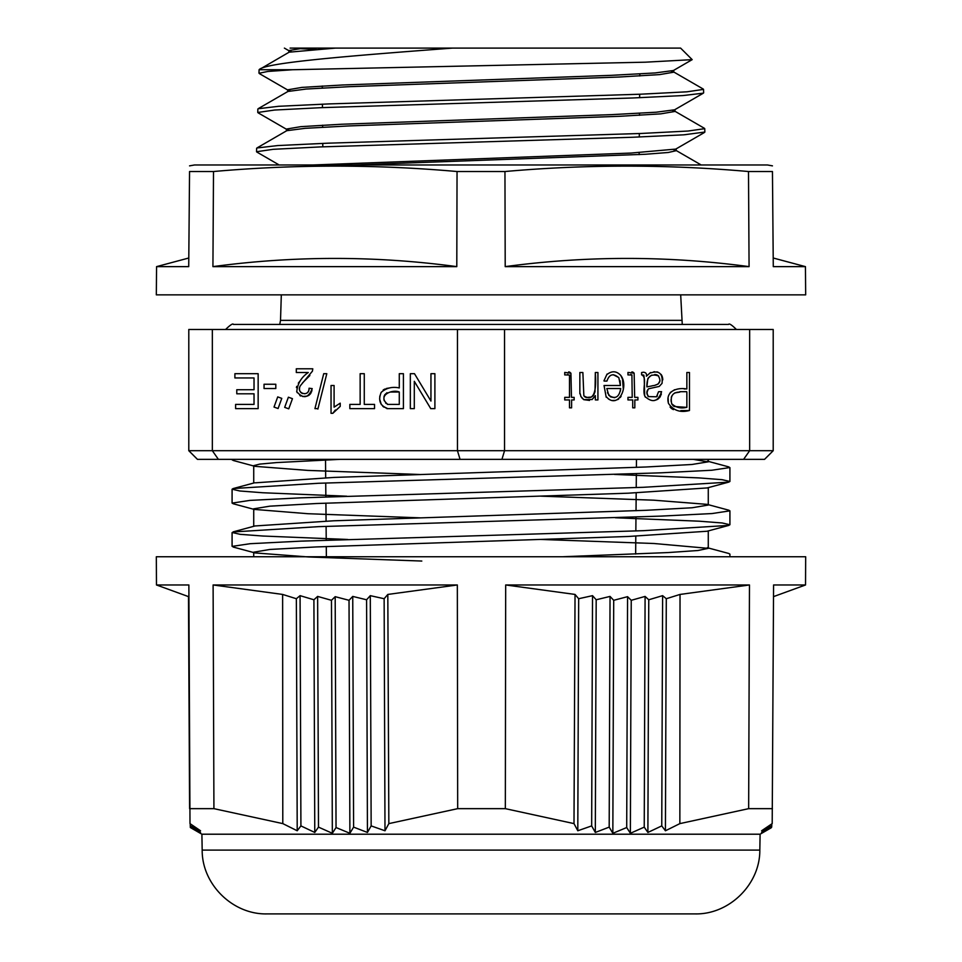 <?xml version="1.0" encoding="UTF-8"?>
<svg xmlns="http://www.w3.org/2000/svg" width="962" height="962" viewBox="0 0 962 962"><rect width="100%" height="100%" fill="white"/><g stroke="black" fill="none" stroke-linecap="round" stroke-linejoin="round"><path stroke-width="1.44" d="M421.801 561.05L308.562 556.974L255.038 552.922L253.752 552.188L269.937 549.458L316.125 546.945L628.282 536.483L706.926 531.252M420.731 517.869L307.996 513.72L255.375 509.487L254.052 508.766L269.841 506.168L316.342 503.523L628.282 493.193L706.962 487.95M419.432 474.47L307.804 470.406L255.038 466.342L253.752 465.632L259.716 464.117L276.695 462.566L340.043 459.355M693.277 459.355L707.948 461.868L691.931 464.49L645.803 467.003L333.694 477.441L255.495 482.816M540.824 496.151L653.956 500.204L706.974 504.353L708.248 505.062L692.147 507.756L646.007 510.305L333.706 520.791L255.026 525.961M540.824 539.442L654.052 543.506L708.248 548.352L697.943 550.517L668.157 552.561L562.157 556.757M729.881 554.124L728.559 553.415M347.787 539.478L262.842 536.026L240.151 534.331L232.6 532.599L233.778 531.914L318.699 526.647L661.171 516.101L712.072 513.552L729.905 510.846L728.691 510.173M346.729 496.2L262.698 492.748L239.803 490.981L232.107 489.213L233.297 488.54L318.53 483.273L661.147 472.811L711.724 470.25L729.545 467.592M232.636 459.355L232.107 459.824L233.417 460.533M614.562 474.446L699.278 477.922L722.089 479.677L729.917 481.469L728.667 482.142L643.253 487.301L300.769 497.847L249.892 500.396L232.095 503.102L233.321 503.787M615.331 517.76L699.29 521.2L722.185 522.967L729.893 524.735L728.691 525.408L643.398 530.675L300.878 541.137L250.18 543.698L232.443 546.344M680.687 294.853L682.262 324.435M353.114 164.983L645.358 154.269L668.325 152.477L676.202 150.697L673.761 149.711M256.998 147.932L286.784 130.688L305.134 128.331L349.206 125.914L620.009 116.282L660.81 113.853L674.963 111.448L672.486 110.438M258.369 108.574L287.951 91.462L306.144 89.045L349.879 86.652L619.119 77.02L659.631 74.603L673.737 72.186L671.175 71.176M315.921 49.182L311.207 48.1L452.477 48.1C350.204 55.832 265.404 62.59 259.223 69.601L289.153 52.176L335.377 48.1L303.571 48.1L288.925 50.553L288.853 52.357M312.71 164.983L630.904 153.066L675.805 149.086M289.009 130.074L286.472 129.064L300.878 126.647L341.498 124.242L612.217 114.61L656.24 112.205L674.615 109.8L703.342 93.182M290.175 90.813L287.722 89.815L301.936 87.398L342.364 84.993L611.315 75.337L655.11 72.944L673.388 70.527L692.183 59.644L645.298 62.193L292.652 69.733L259.091 69.733L258.97 73.172M291.282 51.539L288.925 50.553M703.643 92.857L703.535 89.382L687.012 91.811L640.079 94.228L329.148 103.908L278.559 106.301L258.453 108.706M704.857 132.095L704.749 128.655L688.058 131.036L640.933 133.477L328.319 143.17L277.753 145.563L257.022 147.968M256.638 148.268L256.529 151.731L273.172 149.314L320.202 146.921L632.683 137.253L683.778 134.824L704.4 132.107M257.84 112.458L274.555 110.041L321.573 107.648L632.419 97.992L682.972 95.563L703.33 93.158M259.391 73.184L267.845 71.453L292.652 69.733M298.388 48.593L314.43 49.278M452.477 48.1L680.603 48.1L692.171 59.632M290.091 48.1L303.571 48.1M569.492 375.108L569.492 397.354L564.742 397.354L564.742 399.939L569.492 399.939L569.492 407.828L571.596 407.828L571.596 399.939L574.146 399.939L574.146 397.354L571.596 397.354L574.146 397.354M565.187 374.915L568.807 375.024L567.556 374.422M564.742 374.927L564.742 372.426L570.923 373.22L571.464 397.342M632.214 397.354L631.914 375.18L632.214 397.354L627.97 397.354L627.97 399.939L632.719 399.939L632.719 407.828L634.824 407.828L634.824 399.939L637.914 399.939L637.914 397.354L634.776 397.354M628.414 374.915L632.034 375.024L630.771 374.422M627.97 374.927L627.97 372.426L634.138 373.22L634.679 397.342M686.591 388.949C678.342 387.361 665.055 390.404 668.458 403.367C673.364 410.546 680.374 412.914 689.465 410.509L689.465 372.51L686.856 372.51L686.856 388.949M592.207 399.326L595.358 395.635L595.358 399.939L597.931 399.939L597.931 372.51L595.322 372.51C596.079 381.806 596.897 404.076 583.85 395.839L582.876 372.522M589.538 400.42L583.693 399.651L592.255 399.434M581.072 396.681L583.73 399.567L581.926 398.015M580.254 393.807L580.964 396.741M579.858 372.51L579.858 393.843M582.707 372.51L580.002 372.51M606.974 380.952C609.391 374.062 613.359 373.015 618.867 377.825L620.394 385.497L604.04 385.497L606.192 397.21M604.22 381.072L606.95 381.072M607.058 374.062L603.932 380.868M606.553 396.993C618.109 409.824 629.328 386.291 620.803 375.493C616.654 370.995 612.145 370.61 607.275 374.302M657.383 395.983L656.529 396.741L658.549 391.75M658.729 391.69L661.591 391.69C658.104 401.719 652.561 403.294 644.961 396.416C641.834 390.031 647.666 377.453 641.606 374.819L641.606 372.534L643.313 372.234C645.851 372.378 646.873 373.689 646.356 376.178M646.452 376.178L650.516 372.534M650.685 372.919C659.211 370.202 662.998 373.677 662.048 383.357L659.247 386.423L648.616 388.768M648.244 389.285A4.99 4.317 90 0 0 648.352 396.116M648.075 396.584L656.553 396.777M773.207 450.697L764.549 459.355L218.398 459.355L212.337 450.697L212.337 329.485L188.792 329.485L188.792 450.697L504.545 450.697L504.545 329.485L749.663 329.485L749.663 450.697L773.207 450.697L773.207 329.485L749.663 329.485M501.948 459.355L504.545 450.697L749.663 450.697L743.602 459.355M635.654 554.04L635.798 536.183M635.846 530.952L635.966 517.051M636.026 510.738L636.183 492.881M636.231 487.554L636.351 473.713M636.399 467.388L636.471 459.355M639.129 154.629L639.153 152.633M639.285 137.001L639.321 133.55M639.477 115.296L639.489 113.288M639.634 97.703L639.658 94.252M639.814 75.962L639.838 73.93M218.398 459.355L197.45 459.355L188.792 450.697M212.337 329.485L457.455 329.485L457.455 450.697L460.052 459.355M386.904 408.165C379.93 405.495 378.03 400.216 381.205 392.34C386.327 387.939 392.352 386.471 399.278 387.939L399.278 373.689L403.415 373.689L403.415 408.634L386.904 408.634M340.223 406.373L332.852 413.311L331.036 413.311L331.036 385.497L334.091 385.497L334.091 407.142L340.223 403.162L340.223 406.373M309.055 388.239L312.205 388.6C308.489 398.148 303.343 399.182 296.777 391.702C297.474 383.67 301.298 377.272 308.273 372.51L296.308 372.51L296.308 368.795L312.782 368.795L312.434 371.152L300.505 385.558C295.274 393.458 309.523 397.643 309.055 388.239M274.014 407.058L277.717 396.897L281.782 398.376L278.09 408.537L274.014 407.058M254.028 377.946L234.896 377.946L234.896 373.689L258.153 373.689L258.153 408.634L235.618 408.634L235.618 404.401L254.028 404.401L254.028 393.795L236.784 393.795L236.784 389.73L254.028 389.73L254.028 377.946M275.805 388.528L264.045 388.528L264.045 384.247L275.805 384.247L275.805 388.528M284.68 407.359L288.384 397.198L292.46 398.677L288.756 408.838L284.68 407.359M317.881 408.634L314.935 408.634L323.725 373.689L326.803 373.689L317.881 409.078M349.843 404.401L360.149 404.401L360.149 373.689L364.273 373.689L364.273 404.401L374.543 404.401L374.543 408.634L349.843 408.634L349.843 404.401M430.663 408.489L414.297 381.301L414.297 408.634L410.341 408.634L410.341 373.689L414.478 373.689L430.952 401.07L430.952 373.689L434.896 373.689L434.896 408.634L430.663 408.634M457.455 329.485L504.545 329.485M300.132 380.928L298.316 383.153M296.693 386.387L296.428 387.614M296.681 391.402L297.174 392.64M299.831 395.538L300.781 396.019M302.585 396.5L307.347 396.091M308.285 395.659L309.427 394.889M310.101 394.228L310.918 393.097M311.447 392.027L311.977 390.223M308.994 389.237L308.742 390.488M308.489 391.149L307.984 392.003M307.744 392.304L306.866 393.061M306.193 393.422L304.581 393.783M302.537 393.542L301.84 393.242M301.166 392.785L300.505 392.087M300.372 391.919L299.867 391.005M299.615 390.223L299.483 389.177M299.483 388.816L299.651 387.614M302.501 382.9L309.872 375.529M332.9 413.227L335.341 410.004M388.407 388.095L386.147 388.552M384.764 389.057L383.153 390.019M379.846 395.971L379.629 399.026L381.337 404.641M382.792 406.313L384.066 407.191M385.642 407.852L386.94 408.165M399.278 404.401L387.47 404.401L399.278 404.401L399.278 392.015C392.171 388.937 377.02 395.635 387.47 404.1M386.339 403.571L385.654 403.03M384.235 400.745L383.97 399.615M384.006 396.753L384.235 395.827M384.68 394.817L387.025 392.712M390.488 392.027L399.278 392.015M414.297 381.301L430.76 408.634M584.499 396.597L585.461 397.21M586.171 397.486L591.534 397.041M592.58 396.284L593.422 395.382M593.77 394.901L595.009 391.738L595.322 372.51M593.542 397.979L591.87 399.627M689.465 410.509L680.831 410.582M673.412 409.632L671.68 408.658M671.248 408.321L670.069 407.058M668.325 402.681L668.157 398.593M670.237 392.532L674.602 389.73M684.114 388.949L685.557 388.949M686.856 407.359L686.856 392.099L686.856 407.359M674.206 406.493L686.591 407.359C680.759 408.766 675.793 407.539 671.692 403.691C670.129 395.971 672.835 392.099 679.809 392.099L674.699 392.941M671.692 396.14L671.248 397.811M671.067 399.639L671.187 401.743M671.729 403.787L672.029 404.389M672.823 405.471L673.628 406.144M679.809 391.69L686.688 391.69M606.83 388.528L620.67 388.528C619.251 397.306 615.283 399.555 608.79 395.298L606.83 388.528M607.455 392.761L610.473 396.837L614.742 397.691M620.37 391.089L620.67 388.528M620.803 375.493L622.534 379.184L623.292 389.021M621.091 396.32L620.189 397.571M618.758 398.941L617.664 399.627M615.596 400.384L612.121 400.493M609.523 399.639L608.417 398.917M618.662 377.501L613.179 374.675M620.394 385.497L620.081 380.712M657.347 375.06L658.669 376.01C650.589 373.148 646.656 376.779 646.885 386.892L647.799 378.727M648.135 378.126L651.49 375.18M654.761 374.507L656.529 374.747M646.885 386.892L652.116 385.894M652.116 385.81L654.773 385.389M659.968 380.82L658.188 384.03L654.773 385.341C659.932 383.91 661.171 380.868 658.501 376.226M641.606 374.819L643.806 375.144L644.215 377.813M644.215 378.03L644.696 395.659M644.793 395.971L645.358 397.186M654.461 400.408L656.83 399.711M657.479 399.374L658.585 398.617M659.463 397.763L660.449 396.344M661.026 395.033L661.339 393.939M662.782 379.858L662.758 379.1M662.686 378.391L662.181 376.37M661.916 375.757L661.134 374.434M657.96 372.162L656.89 371.861M654.665 371.729L653.763 371.825M646.885 392.628L648.208 389.201A5.099 5.099 0 0 0 648.412 396.272M631.89 371.885L632.635 372.041M632.912 372.15L633.802 372.763M568.662 371.885L569.42 372.053M569.672 372.138L570.923 373.22M189.55 165.861L194.504 164.983L767.496 164.983L772.45 165.861M749.073 266.63L748.496 171.525C667.291 164.334 586.098 164.334 504.954 171.525L505.206 266.63L749.073 266.63C667.736 255.688 586.447 255.688 505.206 266.63M772.45 171.525L773.28 266.63C773.183 255.688 773.183 255.688 773.28 266.63C773.183 255.688 773.183 255.688 773.28 266.63L772.45 171.525L748.496 171.525M456.794 266.63L457.046 171.525C375.901 164.334 294.709 164.334 213.504 171.525L212.927 266.63L456.794 266.63C375.553 255.688 294.264 255.688 212.927 266.63M773.28 266.63L805.434 266.63L805.675 294.853L156.325 294.853L156.565 266.63L188.72 266.63C188.817 255.688 188.817 255.688 188.72 266.63C188.817 255.688 188.817 255.688 188.72 266.63L189.55 171.525L188.72 266.63M457.046 171.525L504.954 171.525M189.55 171.525L213.504 171.525M188.48 596.62L189.598 808.657L188.732 621.296M202.176 850.095C201.912 884.391 232.804 914.766 267.099 913.9L694.901 913.9C729.184 914.766 760.088 884.391 759.824 850.095L202.176 850.095L201.9 834.21L190.741 827.765M759.824 850.095L760.1 834.21L201.9 834.21M189.081 650.949L188.792 595.694M188.865 584.968L189.995 823.616L188.865 584.968L156.469 584.968L156.325 556.757L805.675 556.757L805.531 584.968L773.58 584.968L772.197 823.604L761.603 830.771L771.752 825.901L771.764 823.905M190.043 808.657L213.925 808.657L282.792 823.604L297.21 830.771L300.914 825.901L300.072 595.658L296.356 598.725L282.624 594.432L213.107 584.968L213.925 808.657M457.335 584.968L457.684 808.657L388.84 823.616L384.992 830.783L371.152 825.901L367.436 832.455L353.595 827.128L349.891 833.296L336.039 827.536L335.185 596.668L349.026 600.3L352.741 596.416L366.582 599.771L370.298 595.658L384.139 598.725L387.818 594.432L457.335 584.968L213.107 584.968M457.684 808.657L505.339 808.657L574.001 823.604L577.801 830.771L591.666 825.901L592.52 595.658L578.667 598.725L575.035 594.432L505.687 584.968L505.339 808.657M749.47 584.968L748.652 808.657L679.857 823.616L665.427 830.783L661.76 825.901L647.895 832.455L644.239 827.128L630.375 833.296L626.707 827.536L627.561 596.668L631.24 600.3L645.093 596.416L648.761 599.771L662.614 595.658L666.293 598.725L680.026 594.432L749.47 584.968L505.687 584.968M748.652 808.657L772.402 808.657M771.752 825.901L761.555 832.455L771.704 827.116L761.519 833.296L771.668 827.14M591.666 825.901L595.322 832.455L609.187 827.116L612.842 833.296L626.707 827.536M300.914 825.901L314.766 832.455L318.482 827.116L332.335 833.296L336.039 827.536M189.995 823.616L200.565 830.783L190.38 825.901L200.541 832.455L190.356 827.128L200.517 833.296L190.332 827.536L190.308 823.821L190.296 827.116M592.52 595.658L596.187 599.771L610.04 596.416L613.708 600.3L627.561 596.668M679.857 823.616L680.026 594.432M574.001 823.604L575.035 594.432M300.072 595.658L313.913 599.771L317.628 596.416L331.469 600.3L335.185 596.668M388.84 823.616L387.818 594.432M282.792 823.604L282.624 594.432M384.992 830.783L384.139 598.725M371.152 825.901L370.298 595.658M367.436 832.455L366.582 599.771M353.595 827.128L352.741 596.416M349.891 833.296L349.026 600.3M332.335 833.296L331.469 600.3M318.482 827.116L317.628 596.416M314.766 832.455L313.913 599.771M297.21 830.771L296.356 598.725M665.427 830.783L666.293 598.725M661.76 825.901L662.614 595.658M647.895 832.455L648.761 599.771M644.239 827.128L645.093 596.416M630.375 833.296L631.24 600.3M612.842 833.296L613.708 600.3M609.187 827.116L610.04 596.416M595.322 832.455L596.187 599.771M577.801 830.771L578.667 598.725M190.38 825.901L190.368 823.869M190.356 827.128L190.332 823.845M189.165 665.8L188.648 596.416M189.237 680.651L188.624 596.668L156.469 584.968M189.322 695.49L188.588 596.656M190.248 825.901L190.235 823.785M189.394 710.341L188.552 596.644M771.704 827.116L771.716 825.925M281.313 294.853L280.519 320.358L681.481 320.358M708.272 548.352L708.272 530.916M708.272 505.062L708.272 487.626M708.272 461.868L708.272 459.355M253.727 556.757L253.727 552.188M253.727 526.322L253.727 508.766M253.727 483.032L253.727 465.632M232.082 489.213L232.082 503.102M232.082 532.599L232.082 546.344M729.917 467.592L729.917 481.469M729.917 510.846L729.917 524.735M729.917 554.124L729.917 556.757M707.371 461.135L728.98 466.955M254.653 482.78L233.032 488.6M707.335 504.425L728.943 510.233M254.677 526.058L233.081 531.878M707.298 547.703L728.907 553.511M233.321 460.497L254.894 466.305M728.727 482.13L707.154 487.938M233.225 503.763L254.798 509.571M728.823 525.396L707.25 531.192M233.129 547.029L254.702 552.825M287.686 89.815L287.638 91.643M286.472 129.064L286.411 130.904M673.701 70.346L673.761 72.186M674.927 109.632L674.987 111.448M676.142 148.869L676.202 150.697M257.852 108.995L257.756 112.458M675.901 150.349L701.082 164.923M674.675 111.099L704.461 128.343M673.472 71.825L703.27 89.069M256.818 152.032L279.196 164.995M704.232 132.612L675.793 149.074M258.129 112.843L286.796 129.449M259.5 73.677L288.011 90.175M284.391 48.1L289.237 50.914M326.371 556.757L326.286 546.512M326.226 540.211L326.106 526.382M326.07 521.091L325.914 503.114M325.853 496.897L325.733 483.008M325.685 477.777L325.529 459.968M322.799 146.825L322.763 143.386M322.631 127.212L322.607 125.192M322.462 107.624L322.426 104.161M322.282 88.023L322.27 86.015M280.519 320.358L279.738 324.435L233.453 324.435C232.984 323.16 230.363 324.843 225.589 329.485M736.411 329.485C731.769 324.879 729.148 323.196 728.547 324.435L233.453 324.435M188.684 258.032L156.565 266.63M773.316 258.032L805.434 266.63M773.52 596.62L805.531 584.968M760.1 834.21L771.211 827.801"/></g></svg>
